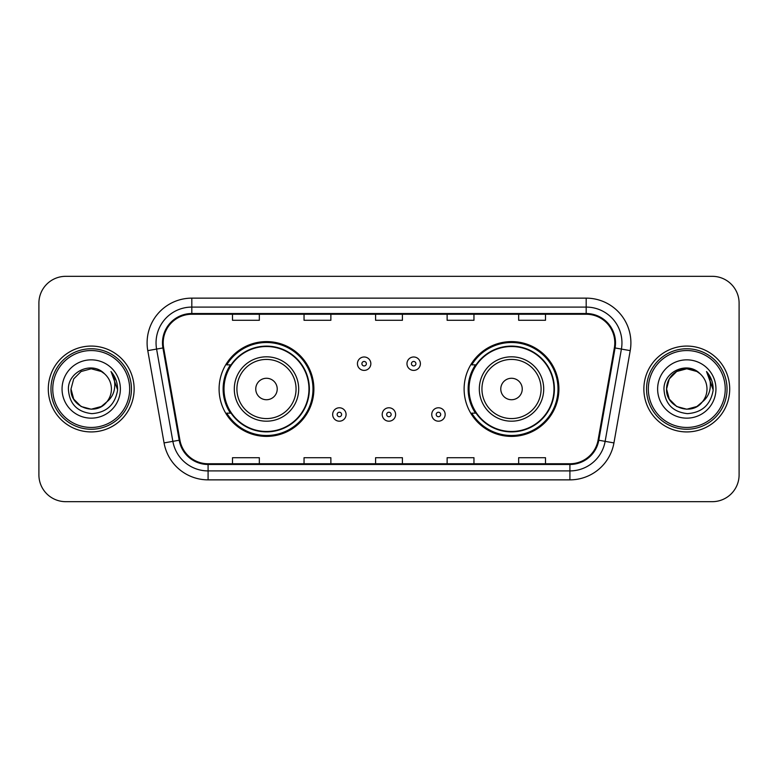 <?xml version="1.0" encoding="UTF-8"?>
<svg xmlns="http://www.w3.org/2000/svg" width="778" height="778" viewBox="0 0 778 778"><rect width="100%" height="100%" fill="white"/><g stroke="black" fill="none" stroke-linecap="round" stroke-linejoin="round"><path stroke-width="1.17" d="M464.116 389A47.4 47.4 0 0 0 511.516 436.4A47.4 47.4 0 0 0 558.905 389A47.4 47.4 0 0 0 511.516 341.6A47.4 47.4 0 0 0 464.116 389M219.095 389A47.4 47.4 0 0 0 266.484 436.4A47.4 47.4 0 0 0 313.884 389A47.4 47.4 0 0 0 266.484 341.6A47.4 47.4 0 0 0 219.095 389M230.463 413.147A43.373 43.373 0 0 1 230.463 364.853M475.484 413.147A43.373 43.373 0 0 1 475.484 364.853M38.9 303.148L38.9 474.852A26.831 26.831 0 0 0 65.731 501.674L712.269 501.674A26.831 26.831 0 0 0 739.1 474.852L739.1 303.148A26.831 26.831 0 0 0 712.269 276.326L65.731 276.326A26.831 26.831 0 0 0 38.9 303.148L38.9 474.852M48.294 389A42.926 42.926 0 0 0 91.211 431.926A42.926 42.926 0 0 0 134.137 389A42.926 42.926 0 0 0 91.211 346.074A42.926 42.926 0 0 0 48.294 389A42.926 42.926 0 0 0 91.211 431.926A42.926 42.926 0 0 0 134.137 389A42.926 42.926 0 0 0 91.211 346.074A42.926 42.926 0 0 0 48.294 389M643.863 389A42.926 42.926 0 0 0 686.789 431.926A42.926 42.926 0 0 0 729.706 389A42.926 42.926 0 0 0 686.789 346.074A42.926 42.926 0 0 0 643.863 389A42.926 42.926 0 0 0 686.789 431.926A42.926 42.926 0 0 0 729.706 389A42.926 42.926 0 0 0 686.789 346.074A42.926 42.926 0 0 0 643.863 389M163.205 342.855A28.621 28.621 0 0 1 191.816 314.244L586.184 314.244A28.621 28.621 0 0 1 614.367 347.824L598.087 440.115A28.621 28.621 0 0 1 569.914 463.756L208.086 463.756A28.621 28.621 0 0 1 179.912 440.115L163.633 347.824A28.621 28.621 0 0 1 163.205 342.855M162.485 342.855A29.331 29.331 0 0 0 162.933 347.951L179.203 440.241A29.331 29.331 0 0 0 208.086 464.476L569.914 464.476A29.331 29.331 0 0 0 598.797 440.241L615.067 347.951A29.331 29.331 0 0 0 586.184 313.524L191.816 313.524A29.331 29.331 0 0 0 162.485 342.855M147.781 350.625A44.716 44.716 0 0 1 191.816 298.139L586.184 298.139A44.716 44.716 0 0 1 630.219 350.625L613.939 442.906A44.716 44.716 0 0 1 569.914 479.861L208.086 479.861A44.716 44.716 0 0 1 164.061 442.906L147.781 350.625L156.592 349.069A35.769 35.769 0 0 1 191.816 307.086L586.184 307.086A35.769 35.769 0 0 1 621.408 349.069L605.138 441.359A35.769 35.769 0 0 1 569.914 470.914L208.086 470.914A35.769 35.769 0 0 1 172.862 441.359L156.592 349.069A35.769 35.769 0 0 1 156.047 342.855M712.269 276.326L65.731 276.326M65.731 501.674L712.269 501.674M739.1 474.852L739.1 303.148M375.589 314.244L375.589 320.293L402.411 320.293L402.411 314.244M304.042 314.244L304.042 320.293L330.874 320.293L330.874 314.244M232.505 314.244L232.505 320.293L259.337 320.293L259.337 314.244M447.126 314.244L447.126 320.293L473.958 320.293L473.958 314.244M518.663 314.244L518.663 320.293L545.495 320.293L545.495 314.244M402.411 463.756L402.411 457.707L375.589 457.707L375.589 463.756M330.874 463.756L330.874 457.707L304.042 457.707L304.042 463.756M259.337 463.756L259.337 457.707L232.505 457.707L232.505 463.756M473.958 463.756L473.958 457.707L447.126 457.707L447.126 463.756M545.495 463.756L545.495 457.707L518.663 457.707L518.663 463.756M101.325 406.505A20.218 20.218 0 0 0 106.781 401.895L106.372 402.382C95.441 416.395 69.962 406.972 71.002 389L73.706 378.896L81.107 371.495M129.663 389A38.453 38.453 0 0 0 91.211 350.547A38.453 38.453 0 0 0 52.758 389A38.453 38.453 0 0 0 91.211 427.453A38.453 38.453 0 0 0 129.663 389M131.453 389A40.242 40.242 0 0 0 91.211 348.758A40.242 40.242 0 0 0 50.969 389A40.242 40.242 0 0 0 91.211 429.242A40.242 40.242 0 0 0 131.453 389M106.781 401.895L101.325 406.505L91.211 409.218L81.107 406.505L73.706 399.104L71.002 389L73.706 378.896L81.107 371.495L91.211 368.782L101.325 371.495L104.456 373.722C92.047 360.72 68.163 371.437 68.386 389C69.3 403.763 77.129 411.98 91.862 413.643C106.372 412.593 114.93 404.881 117.536 390.517L117.575 389C117.497 382.368 115.3 376.552 110.962 371.534C114.259 376.941 115.416 382.766 114.444 389C113.559 394.203 111.001 398.511 106.781 401.895L101.325 406.505L91.211 409.218L81.107 406.505L73.706 399.104L71.002 389L73.706 399.104L81.107 406.505L91.211 409.218L101.325 406.505L106.781 401.905C109.834 398.142 111.38 393.843 111.429 389C111.312 382.902 108.988 377.807 104.456 373.722M102.268 405.921L106.362 402.382L102.307 405.902M62.055 389A29.156 29.156 0 0 0 91.211 418.156A29.156 29.156 0 0 0 120.376 389A29.156 29.156 0 0 0 91.211 359.844A29.156 29.156 0 0 0 62.055 389M111.157 371.758L117.566 389.768M110.962 371.534L116.223 380.666M277.221 389A10.727 10.727 0 0 0 266.484 378.273A10.727 10.727 0 0 0 255.758 389A10.727 10.727 0 0 0 266.484 399.727A10.727 10.727 0 0 0 277.221 389M298.684 389A32.19 32.19 0 0 0 266.484 356.81A32.19 32.19 0 0 0 234.295 389A32.19 32.19 0 0 0 266.484 421.19A32.19 32.19 0 0 0 298.684 389A32.19 32.19 0 0 1 266.484 421.19A32.19 32.19 0 0 1 234.295 389M308.963 389A42.479 42.479 0 0 0 266.484 346.521A42.479 42.479 0 0 0 224.006 389A42.479 42.479 0 0 0 266.484 431.479A42.479 42.479 0 0 0 308.963 389M312.989 389A46.505 46.505 0 0 1 226.748 413.147L231.056 413.147A42.878 42.878 0 0 0 309.362 389.107A42.878 42.878 0 0 0 231.056 364.853L226.748 364.853A46.505 46.505 0 0 1 312.989 389M522.242 389A10.727 10.727 0 0 0 511.516 378.273A10.727 10.727 0 0 0 500.779 389A10.727 10.727 0 0 0 511.516 399.727A10.727 10.727 0 0 0 522.242 389M543.705 389A32.19 32.19 0 0 0 511.516 356.81A32.19 32.19 0 0 0 479.316 389A32.19 32.19 0 0 0 511.516 421.19A32.19 32.19 0 0 0 543.705 389A32.19 32.19 0 0 1 511.516 421.19A32.19 32.19 0 0 1 479.316 389M553.994 389A42.479 42.479 0 0 0 511.516 346.521A42.479 42.479 0 0 0 469.037 389A42.479 42.479 0 0 0 511.516 431.479A42.479 42.479 0 0 0 553.994 389M558.011 389A46.505 46.505 0 0 1 471.769 413.147L476.078 413.147A42.878 42.878 0 0 0 554.393 389.107A42.878 42.878 0 0 0 476.078 364.853L471.769 364.853A46.505 46.505 0 0 1 558.011 389M696.894 406.505A20.218 20.218 0 0 0 702.349 401.895L696.894 406.505L686.789 409.218L676.675 406.505L669.275 399.104L666.571 389L669.275 378.896L676.675 371.495L686.789 368.782L696.894 371.495L700.025 373.722C687.626 360.72 663.741 371.437 663.965 389C664.879 403.763 672.698 411.98 687.441 413.643C701.951 412.593 710.509 404.881 713.105 390.517L713.154 389C713.076 382.368 710.868 376.552 706.531 371.534C709.828 376.941 710.995 382.766 710.013 389C709.128 394.203 706.57 398.511 702.349 401.895L701.941 402.382C691.01 416.395 665.53 406.972 666.571 389L669.275 399.104L676.675 406.505L686.789 409.218L696.894 406.505L702.349 401.895L697.817 405.941M725.242 389A38.453 38.453 0 0 0 686.789 350.547A38.453 38.453 0 0 0 648.337 389A38.453 38.453 0 0 0 686.789 427.453A38.453 38.453 0 0 0 725.242 389M727.031 389A40.242 40.242 0 0 0 686.789 348.758A40.242 40.242 0 0 0 646.547 389A40.242 40.242 0 0 0 686.789 429.242A40.242 40.242 0 0 0 727.031 389M702.349 401.895C705.403 398.142 706.949 393.843 706.998 389C706.881 382.902 704.557 377.807 700.025 373.722M657.624 389A29.156 29.156 0 0 0 686.789 418.156A29.156 29.156 0 0 0 715.945 389A29.156 29.156 0 0 0 686.789 359.844A29.156 29.156 0 0 0 657.624 389M696.894 371.495A20.218 20.218 0 0 0 666.571 389M706.725 371.758L713.134 389.768L706.531 371.534L711.792 380.666M706.531 371.534L713.154 389M370.843 363.696A6.71 6.71 0 0 1 364.143 370.396A6.71 6.71 0 0 1 357.433 363.696A6.71 6.71 0 0 1 364.143 356.985A6.71 6.71 0 0 1 370.843 363.696A6.71 6.71 0 0 0 364.143 356.985A6.71 6.71 0 0 0 357.433 363.696M420.392 363.696A6.71 6.71 0 0 1 413.682 370.396A6.71 6.71 0 0 1 406.972 363.696A6.71 6.71 0 0 1 413.682 356.985A6.71 6.71 0 0 1 420.392 363.696A6.71 6.71 0 0 0 413.682 356.985A6.71 6.71 0 0 0 406.972 363.696M332.663 414.489A6.71 6.71 0 0 1 339.373 407.779A6.71 6.71 0 0 1 346.074 414.489A6.71 6.71 0 0 1 339.373 421.19A6.71 6.71 0 0 1 332.663 414.489A6.71 6.71 0 0 0 339.373 421.19A6.71 6.71 0 0 0 346.074 414.489M382.202 414.489A6.71 6.71 0 0 1 388.912 407.779A6.71 6.71 0 0 1 395.613 414.489A6.71 6.71 0 0 1 388.912 421.19A6.71 6.71 0 0 1 382.202 414.489A6.71 6.71 0 0 0 388.912 421.19A6.71 6.71 0 0 0 395.613 414.489M431.741 414.489A6.71 6.71 0 0 1 438.452 407.779A6.71 6.71 0 0 1 445.162 414.489A6.71 6.71 0 0 1 438.452 421.19A6.71 6.71 0 0 1 431.741 414.489A6.71 6.71 0 0 0 438.452 421.19A6.71 6.71 0 0 0 445.162 414.489M586.184 298.139L586.184 313.524M156.592 349.069L162.933 347.951M208.086 479.861L208.086 464.476M569.914 464.476L569.914 479.861M598.797 440.241L613.939 442.906M164.061 442.906L179.203 440.241M615.067 347.951L630.219 350.625M191.816 298.139L191.816 313.524M296.058 389A29.574 29.574 0 0 0 266.484 359.426A29.574 29.574 0 0 0 236.911 389A29.574 29.574 0 0 0 266.484 418.574A29.574 29.574 0 0 0 296.058 389M541.089 389A29.574 29.574 0 0 0 511.516 359.426A29.574 29.574 0 0 0 481.942 389A29.574 29.574 0 0 0 511.516 418.574A29.574 29.574 0 0 0 541.089 389M361.906 363.696A2.237 2.237 0 0 0 364.143 365.932A2.237 2.237 0 0 0 366.38 363.696A2.237 2.237 0 0 0 364.143 361.459A2.237 2.237 0 0 0 361.906 363.696M411.445 363.696A2.237 2.237 0 0 0 413.682 365.932A2.237 2.237 0 0 0 415.919 363.696A2.237 2.237 0 0 0 413.682 361.459A2.237 2.237 0 0 0 411.445 363.696M341.6 414.489A2.237 2.237 0 0 0 339.373 412.252A2.237 2.237 0 0 0 337.137 414.489A2.237 2.237 0 0 0 339.373 416.726A2.237 2.237 0 0 0 341.6 414.489M391.149 414.489A2.237 2.237 0 0 0 388.912 412.252A2.237 2.237 0 0 0 386.676 414.489A2.237 2.237 0 0 0 388.912 416.726A2.237 2.237 0 0 0 391.149 414.489M440.688 414.489A2.237 2.237 0 0 0 438.452 412.252A2.237 2.237 0 0 0 436.215 414.489A2.237 2.237 0 0 0 438.452 416.726A2.237 2.237 0 0 0 440.688 414.489"/></g></svg>
